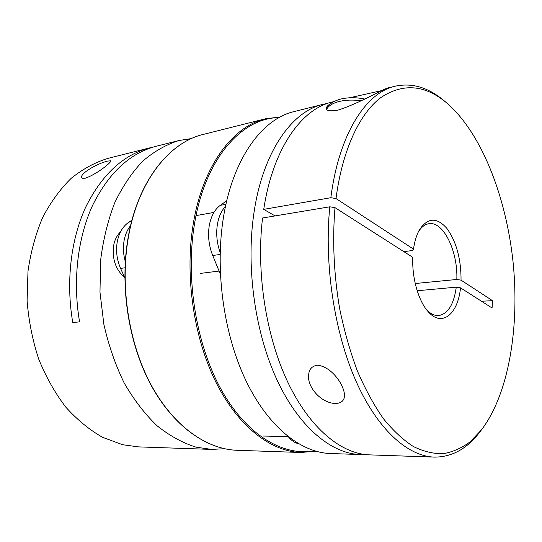 <?xml version="1.0" encoding="UTF-8"?>
<svg xmlns="http://www.w3.org/2000/svg" width="542" height="542" viewBox="0 0 542 542"><rect width="100%" height="100%" fill="white"/><g stroke="black" fill="none" stroke-linecap="round" stroke-linejoin="round"><path stroke-width="0.81" d="M381.941 90.548L349.461 97.804M330.742 103.617C328.052 105.114 326.596 106.584 326.386 108.021C325.64 110.792 329.55 111.483 338.12 110.087C361.399 102.614 385.044 87.648 388.946 87.757L394.955 86.246C411.947 82.56 428.316 87.384 444.061 100.717L446.649 102.878C424.928 84.66 402.97 82.899 380.789 97.601C359.712 113.495 342.368 149.836 336.013 198.555L413.505 249.124L412.279 250.567L403.804 251.61M335.64 403.519C320.43 403.146 306.603 386.073 308.703 374.454C309.143 369.177 312.023 366.094 317.355 365.2C332.199 366.507 345.389 386.636 344.434 396.459C343.98 400.884 341.047 403.234 335.64 403.519M333.865 101.598L331.982 102.072C301.352 109.071 272.802 148.894 263.737 209.368L330.837 197.715C338.94 133.976 365.925 92.784 394.955 86.246M323.012 104.328L293.96 111.625C261.752 118.983 231.82 159.815 222.972 220.486C215.038 273.303 224.368 336.379 246.522 381.873C268.778 427.381 301.196 452.577 330.288 453.512L360.22 454.548C331.697 453.64 299.685 427.841 277.545 381.08C255.499 334.339 246.007 269.449 253.615 215.269C262.084 153.034 291.427 111.489 323.012 104.328L327.551 103.393M415.233 283.513L456.825 279.476C457.99 251.407 443.451 221.034 428.939 223.71C424.948 224.307 421.439 226.983 418.41 231.739M413.505 249.124C414.569 241.529 416.473 235.214 419.217 230.181C427.509 217.505 436.73 216.915 446.879 228.412C456.357 241.637 461.086 258.88 461.052 280.146L456.825 279.476M329.793 206.8L334.983 207.64C332.293 240.479 333.831 274.069 339.61 308.412C344.17 330.573 350.064 351.345 357.286 370.735C365.139 389 373.817 404.928 383.309 418.526C393.092 430.599 403.126 439.941 413.397 446.54C423.641 451.561 433.634 453.939 443.376 453.661C452.855 451.981 461.737 448.051 470.022 441.872L481.398 429.982L479.331 432.638C466.737 448.986 451.743 457.136 434.359 457.109C407.862 456.276 377.618 429.779 355.958 381.06C334.394 332.375 324.001 264.239 329.793 206.8L262.565 217.992C255.973 272.463 266.061 336.67 288.039 382.686C310.112 428.715 341.507 453.966 369.468 454.867L434.359 457.109M364.854 454.508L360.22 454.548M426.717 309.929C430.673 313.947 434.67 315.823 438.695 315.566C448.004 313.879 453.857 304.414 456.276 287.165L460.517 287.836L492.075 307.998L492.509 300.668L461.052 280.146M460.517 287.836C457.949 314.414 441.655 327.795 427.834 311.284C418.37 300.702 411.859 277.734 412.801 257.355L334.983 207.64M481.398 429.982C509.067 393.567 519.785 326.413 512.976 261.23C505.937 196.075 481.35 132.668 446.649 102.878M456.276 287.165L417.184 290.749M330.837 197.715L336.013 198.555M275.051 215.912L263.737 209.368M481.499 301.244L492.509 300.668M107.682 161.076C95.765 163.894 77.831 175.093 82.127 178.216L85.257 178.203C96.903 174.382 112.797 161.313 110.595 160.805L107.682 161.076M211.712 449.413L138.576 446.886L122.627 444.725L102.587 437.333C89.444 429.847 77.147 419.745 65.704 407.035C54.999 392.95 45.995 376.954 38.692 359.041C32.567 340.329 28.706 320.939 27.1 300.871L27.988 271.217C30.765 251.901 35.657 233.988 42.669 217.471C50.731 202.085 60.257 189.016 71.246 178.264C82.831 168.989 95.053 162.37 107.919 158.386L149.639 147.898C123.332 154.734 102.038 174.436 85.765 207.003C70.88 239.171 65.765 281.921 72.764 322.504L79.579 321.88C72.547 281.007 77.628 237.972 92.486 205.608C108.718 172.851 129.972 153.061 156.238 146.245L178.894 140.547C166.245 144.524 154.233 151.36 142.837 161.055C132.038 172.37 122.688 186.224 114.796 202.62C107.953 220.269 103.224 239.476 100.616 260.235L99.979 292.185L103.854 324.272C108.596 345.254 115.344 364.78 124.104 382.848C133.827 399.684 144.789 413.973 157.004 425.714C169.66 435.809 182.661 442.949 196.008 447.15L211.712 449.413L224.368 448.715M191.414 138.569L178.894 140.547M152.966 147.146L149.639 147.898M120.527 231.84C117.052 235.194 114.762 239.733 113.657 245.472C111.977 258.913 115.649 269.604 124.674 277.558M130.595 225.601C127.384 229.612 125.222 234.598 124.104 240.567C122.905 247.484 123.298 254.476 125.29 261.542M131.963 220.16L128.908 222.152C122.939 226.204 119.057 232.721 117.268 241.705C115.731 250.831 116.835 259.733 120.581 268.412L124.809 277.863M226.773 200.723L220.289 205.33C214.51 209.605 210.797 216.617 209.151 226.366C207.762 236.278 208.948 245.993 212.715 255.499L220.364 274.164M225.513 206.339C221.305 210.838 218.568 217.064 217.295 225.011C215.994 234.259 216.956 243.439 220.174 252.538M288.385 436.832C291.4 440.578 294.74 442.855 298.405 443.668M361.06 100.785C353.093 99.66 345.776 99.904 339.109 101.51C332.612 103.217 328.459 105.805 326.657 109.267M124.972 267.795L120.581 268.412M131.57 221.664L128.908 222.152M220.289 205.33L225.953 204.287M212.715 255.499L220.127 254.462M236.908 450.28C206.285 449.271 172.959 425.904 150.595 384.305C128.332 342.7 119.538 285.261 128.285 236.678C138.075 180.886 169.429 142.282 203.352 134.402C169.605 142.228 138.291 180.75 128.508 236.556C119.755 285.167 128.549 342.68 150.805 384.312C173.155 425.951 206.427 449.284 236.908 450.28L300.824 452.489C271.23 451.533 238.473 426.92 216.15 382.645C193.921 338.384 184.761 277.077 192.986 225.587C202.159 166.462 232.606 126.333 265.37 118.813L280.187 116.97M278.974 117.628C241.888 117.695 204.503 158.84 194.205 225.777C185.378 280.919 196.821 347.076 222.328 391.615C247.918 436.222 283.954 456.452 314.374 450.788M364.624 99.017C356.108 97.282 348.093 97.309 340.579 99.098C330.186 102.079 327.747 106.178 326.569 109.105M130.175 227.389L129.138 227.572M263.141 436.046L288.059 436.581M200.079 273.446L219.09 271.061M196.055 215.614L213.934 212.417M203.352 134.402L265.37 118.813M300.824 452.489L315.695 451.181"/></g></svg>
